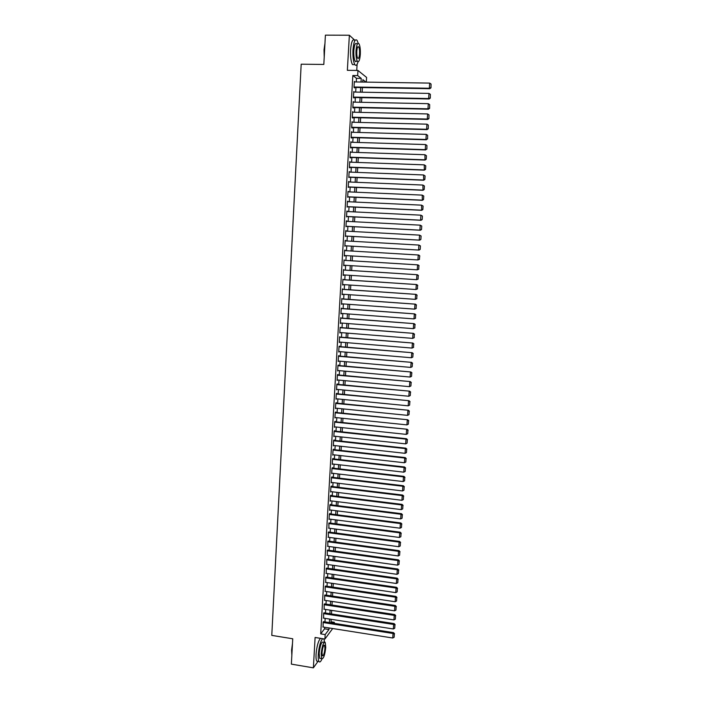 <?xml version="1.0" encoding="UTF-8"?>
<svg xmlns="http://www.w3.org/2000/svg" width="703" height="703" viewBox="0 0 703 703"><rect width="100%" height="100%" fill="white"/><g stroke="black" fill="none" stroke-linecap="round" stroke-linejoin="round"><path stroke-width="1.05" d="M331.016 621.795L334.347 622.313L334.285 623.359M356.746 70.441L357.106 64.298M356.272 81.97L356.483 78.314L352.836 75.502L357.651 75.573L357.95 70.458L366.588 77.427L366.307 82.119M354.936 40.361L349.365 35.229L325.401 35.15L323.819 64.448L301.183 64.201L271.78 635.389L292.738 638.781L291.367 664.133L313.371 667.85L318.037 661.338M323.731 621.707L323.116 622.085L323.116 627.014M324.241 612.831L323.626 613.192L323.635 618.13M324.76 603.939L324.145 604.272L324.162 609.229M325.278 595.019L324.663 595.336L324.681 600.3M325.788 586.082L325.181 586.381L325.208 591.355M326.306 577.128L325.7 577.4L325.735 582.392M326.825 568.156L326.218 568.402L326.262 573.402M327.352 559.157L326.737 559.386L326.798 564.395M327.87 550.141L327.255 550.352L327.326 555.37M328.389 541.108L327.783 541.292L327.862 546.328M328.916 532.048L328.31 532.215L328.398 537.259M329.443 522.97L328.837 523.12L328.934 528.173M329.971 513.875L329.997 513.418L329.356 513.998L329.039 519.473L329.479 519.069M330.498 504.763L330.524 504.306L329.892 504.859L329.566 510.352L330.015 509.947M331.025 495.624L331.051 495.167L330.419 495.703L330.102 501.204L330.559 500.8M331.552 486.467L331.579 486.01L330.946 486.52L330.63 492.03L331.113 491.634M332.088 477.284L332.115 476.827L331.482 477.319L331.157 482.847L331.658 482.443M332.616 468.093L332.642 467.627L332.009 468.101L331.693 473.637L332.211 473.233M333.152 458.866L333.178 458.409L332.545 458.857L332.22 464.411L332.774 464.006M333.688 449.63L333.714 449.164L333.081 449.595L332.756 455.157L333.327 454.753M333.591 440.781L405.359 448.593L405.824 448.163L333.635 440.306L333.292 445.887L333.89 445.482M334.127 431.475L405.983 439.129L406.457 438.716L334.153 431.018L333.828 436.598L334.461 436.194M335.296 421.782L335.322 421.317L334.69 421.686L334.373 427.283L334.997 426.906L334.391 426.835M335.832 412.459L335.858 411.993L335.234 412.336L334.909 417.951L335.542 417.547M336.377 403.109L336.403 402.643L335.77 402.968L335.445 408.592L336.078 408.188M336.913 393.75L336.948 393.276L336.315 393.583L335.99 399.216L336.623 398.803M337.458 384.356L337.484 383.891L336.86 384.172L336.535 389.822L337.168 389.409M338.002 374.954L338.029 374.479L337.405 374.734L337.08 380.402L337.712 379.98M338.547 365.516L338.574 365.05L337.95 365.288L337.625 370.956L338.257 370.543M339.092 356.07L339.127 355.595L338.495 355.806L338.169 361.5L338.802 361.078M339.646 346.597L339.672 346.122L339.048 346.315L338.714 352.01L339.356 351.588M340.19 337.097L339.593 336.79L339.268 342.51L339.909 342.08M340.744 327.58L340.147 327.255L339.821 332.976L340.454 332.554M341.298 318.046L340.7 317.694L340.366 323.433L341.008 323.002M341.851 308.485L341.254 308.107L340.92 313.863L341.561 313.424M342.405 298.907L341.807 298.503L341.473 304.267L342.115 303.828M342.959 289.302L342.37 288.871L342.036 294.654L342.677 294.214M343.512 279.671L342.923 279.223L342.589 285.014L343.231 284.574M344.075 270.022L343.486 269.548L343.143 275.356L343.793 274.908M344.637 260.356L344.039 259.855L343.705 265.672L344.347 265.224M345.191 250.655L344.602 250.136L344.268 255.971L344.909 255.523M345.753 240.918L345.164 240.4L344.83 246.243L345.472 245.804M346.324 231.155L345.727 230.637L345.393 236.489L346.034 236.076M346.887 221.366L346.298 220.847L345.955 226.718L346.597 226.331M347.458 211.559L346.86 211.041L346.526 216.928L347.168 216.559M348.02 201.726L347.431 201.207L347.089 207.113L347.73 206.761M348.591 191.875L348.003 191.357L347.66 197.271L348.301 196.945M349.163 181.998L348.574 181.479L348.231 187.411L348.873 187.103M349.734 172.094L349.145 171.576L348.802 177.525L349.444 177.244M350.314 162.173L349.716 161.655L349.373 167.613L349.98 167.85L350.015 167.358M350.885 152.226L350.287 151.707L349.945 157.683L350.56 157.947L350.586 157.446M351.465 142.261L350.867 141.742L350.516 147.727L351.131 148.017L351.157 147.516M352.045 132.269L351.438 131.751L351.096 137.744L351.711 138.06L351.737 137.56M352.625 122.252L352.018 121.733L351.676 127.744L352.282 128.087L352.317 127.586M353.205 112.208L352.598 111.689L352.256 117.717L352.862 118.086L352.888 117.586M353.785 102.146L353.187 101.627L352.836 107.673L353.442 108.06L353.468 107.559M354.365 92.058L353.767 91.539L353.416 97.594L354.022 98.016L354.048 97.506M352.836 75.502L320.7 633.869L324.558 628.816L324.645 627.261M324.953 621.9L325.164 618.368M325.471 613.025L325.674 609.457M325.99 604.123L326.192 600.529M326.5 595.204L326.71 591.575M327.018 586.267L327.238 582.611M327.545 577.304L327.756 573.622M328.064 568.332L328.275 564.606M328.582 559.333L328.802 555.581M329.109 550.308L329.329 546.53M329.628 541.275L329.856 537.461M330.155 532.215L330.384 528.366M330.682 523.137L330.911 519.253M331.21 514.034L331.438 510.123M331.737 504.921L331.965 500.975M332.273 495.773L332.501 491.801M332.8 486.617L333.037 482.61M333.336 477.434L333.565 473.391M333.863 468.233L334.101 464.156M334.4 459.015L334.637 454.903M334.936 449.771L335.182 445.632M335.472 440.5L335.718 436.335M336.016 431.22L336.262 427.011M336.552 421.914L336.799 417.67M337.097 412.591L337.343 408.311M337.633 403.241L337.888 398.926M338.178 393.873L338.433 389.524M338.723 384.479L338.978 380.103M339.268 375.068L339.523 370.657M339.821 365.63L340.076 361.184M340.366 356.175L340.63 351.702M340.92 346.702L341.175 342.185M341.465 337.203L341.728 332.651M342.018 327.686L342.282 323.099M342.572 318.143L342.844 313.52M343.126 308.582L343.398 303.924M343.679 298.995L343.952 294.302M344.242 289.39L344.514 284.662M344.795 279.759L345.076 274.996M345.358 270.11L345.639 265.312M345.92 260.435L346.201 255.602M346.482 250.734L346.764 245.883M347.045 240.988L347.326 236.146M347.616 231.225L347.897 226.401M348.178 221.436L348.46 216.621M348.75 211.621L349.031 206.823M349.321 201.787L349.602 197.007M349.892 191.937L350.173 187.165M350.463 182.051L350.744 177.297M351.043 172.147L351.315 167.411M351.614 162.226L351.887 157.498M352.194 152.27L352.467 147.56M352.774 142.296L353.047 137.603M353.354 132.305L353.627 127.621M353.934 122.287L354.207 117.612M354.514 112.243L354.787 107.585M355.103 102.172L355.366 97.532M355.683 92.084L355.955 87.462M354.953 81.943L354.347 81.434L353.996 87.497L354.602 87.937L354.637 87.436M334.153 431.009L334.786 430.623L334.76 431.088M333.617 440.315L334.25 439.902L334.224 440.368M332.686 628.526L324.909 639.053L315.102 637.472L313.371 667.85M324.909 639.053L325.164 634.589L328.96 629.51L329.057 627.955M320.7 633.869L325.164 634.589M349.365 35.229L347.361 70.326L357.95 70.458M333.635 623.262L334.347 622.313M365.991 82.119L362.871 79.667L362.722 82.066M362.405 87.567L362.133 92.198M361.808 97.655L361.535 102.304M361.219 107.726L360.947 112.392M360.63 117.77L360.349 122.454M360.041 127.797L359.76 132.489M359.453 137.797L359.171 142.498M358.864 147.771L358.592 152.489M358.284 157.718L358.003 162.455M357.695 167.648L357.423 172.393M357.115 177.551L356.834 182.314M356.535 187.437L356.254 192.209M355.955 197.297L355.674 202.086M355.375 207.13L355.094 211.937M354.804 216.946L354.514 221.761M354.224 226.735L353.943 231.568M353.653 236.498L353.372 241.349M353.082 246.243L352.792 251.112M352.511 255.98L352.221 260.822M351.939 265.708L351.658 270.514M351.368 275.409L351.087 280.181M350.797 285.093L350.516 289.821M350.235 294.75L349.953 299.443M349.663 304.381L349.391 309.048M349.101 313.995L348.829 318.626M348.539 323.591L348.266 328.178M347.976 333.16L347.704 337.712M347.414 342.704L347.15 347.229M346.851 352.229L346.588 356.72M346.298 361.737L346.034 366.184M345.735 371.219L345.481 375.639M345.182 380.683L344.927 385.059M344.628 390.121L344.373 394.471M344.075 399.532L343.82 403.847M343.521 408.935L343.266 413.215M342.967 418.311L342.721 422.556M342.423 427.661L342.176 431.87M341.869 436.994L341.632 441.176M341.324 446.308L341.078 450.447M340.779 455.597L340.542 459.709M340.234 464.868L339.997 468.945M339.69 474.112L339.452 478.163M339.154 483.339L338.916 487.355M338.609 492.548L338.371 496.529M338.073 501.731L337.835 505.685M337.528 510.896L337.299 514.816M336.992 520.044L336.763 523.928M336.456 529.166L336.227 533.023M335.92 538.27L335.7 542.092M335.393 547.356L335.164 551.143M334.856 556.416L334.637 560.177M334.329 565.467L334.11 569.193M333.793 574.483L333.582 578.182M333.266 583.49L333.055 587.154M332.739 592.471L332.528 596.1M332.211 601.434L332.001 605.037M331.684 610.38L331.473 613.947M331.166 619.299L330.955 622.84M361.017 82.04L361.237 78.385L357.651 75.573M329.364 622.594L329.575 619.053M329.892 613.701L330.094 610.134M330.41 604.791L330.621 601.197M330.928 595.863L331.148 592.234M331.456 586.917L331.675 583.253M331.983 577.945L332.194 574.254M332.51 568.964L332.73 565.238M333.037 559.957L333.257 556.196M333.565 550.924L333.784 547.136M334.092 541.872L334.32 538.059M334.628 532.804L334.848 528.955M335.155 523.717L335.384 519.833M335.691 514.614L335.92 510.694M336.227 505.483L336.456 501.529M336.763 496.327L336.992 492.346M337.299 487.161L337.537 483.146M337.835 477.97L338.073 473.919M338.371 468.76L338.618 464.674M338.916 459.525L339.154 455.412M339.461 450.272L339.698 446.124M339.997 441.001L340.243 436.818M340.542 431.704L340.788 427.486M341.087 422.389L341.342 418.136M341.64 413.048L341.886 408.768M342.185 403.689L342.44 399.374M342.73 394.313L342.985 389.963M343.284 384.91L343.539 380.525M343.837 375.481L344.092 371.07M344.391 366.043L344.655 361.588M344.945 356.579L345.208 352.089M345.498 347.089L345.762 342.572M346.052 337.581L346.324 333.029M346.614 328.046L346.887 323.459M347.177 318.494L347.44 313.872M347.73 308.925L348.003 304.258M348.293 299.329L348.574 294.627M348.855 289.706L349.136 284.979M349.426 280.066L349.699 275.304M349.989 270.4L350.27 265.602M350.56 260.716L350.841 255.883M351.122 251.006L351.412 246.147M351.693 241.252L351.983 236.41M352.265 231.48L352.555 226.647M352.844 221.673L353.126 216.858M353.416 211.858L353.697 207.051M353.996 202.007L354.277 197.218M354.576 192.139L354.848 187.358M355.156 182.244L355.428 177.481M355.736 172.332L356.008 167.586M356.316 162.393L356.588 157.657M356.896 152.428L357.177 147.709M357.484 142.445L357.757 137.744M358.064 132.436L358.345 127.753M358.653 122.41L358.925 117.735M359.242 112.348L359.514 107.691M359.831 102.269L360.103 97.629M360.428 92.163L360.701 87.541M356.483 78.314L361.237 78.385M324.558 628.816L328.96 629.51M354.321 81.873L354.953 81.882M353.741 91.961L354.374 91.97M353.161 102.023L353.794 102.032M352.581 112.058L353.214 112.076M352.001 122.067L352.634 122.085M351.421 132.059L352.054 132.076M350.85 142.024L351.474 142.041M350.279 151.971L350.902 151.989M349.699 161.892L350.331 161.91M349.127 171.787L349.751 171.813M348.556 181.655L349.18 181.682M347.994 191.506L348.618 191.541M347.423 201.339L348.047 201.366M346.86 211.146L347.475 211.172M346.289 220.927L346.913 220.962M345.727 230.689L346.351 230.716M345.164 240.426L345.779 240.461M344.602 250.136L345.226 250.171M344.268 255.954L344.883 255.997M343.705 265.637L344.321 265.672M343.152 275.295L343.767 275.33M342.589 284.926L343.205 284.97M342.036 294.539L342.651 294.583M341.482 304.127L342.097 304.179M340.929 313.696L341.544 313.749M340.384 323.248L340.99 323.292M339.83 332.774L340.437 332.818M339.277 342.273L339.892 342.326M338.732 351.755L339.347 351.808M338.187 361.219L338.793 361.272M337.642 370.657L338.248 370.709M337.097 380.068L337.704 380.13M336.552 389.471L337.159 389.524M336.016 398.838L336.623 398.9M335.472 408.197L336.078 408.258M334.936 417.529L335.533 417.591M354.321 81.935L429.682 83.103L429.34 88.262L429.77 88.701L430.983 87.822L431.053 84.035L430.983 87.822M354.004 87.427L429.77 88.701M354.031 86.996L429.34 88.262L430.807 87.638M431.053 84.035L429.682 83.103M324.215 57.013L324.03 49.755L324.962 43.358M324.909 44.28L324.294 55.669M358.187 43.278L357.089 40.37C355.085 38.48 353.714 41.662 352.976 49.904C352.713 56.899 353.337 61.802 354.848 64.623C356.017 66.144 357.08 65.203 358.02 61.802M354.725 40.361C352.695 38.472 351.315 41.644 350.577 49.887C350.322 56.873 350.955 61.776 352.475 64.606L354.532 64.623M356.649 61.275L355.182 61.258C354.092 59.219 353.644 55.678 353.829 50.651C354.365 44.72 355.349 42.435 356.79 43.788L357.519 43.797M360.305 54.439C360.507 49.43 360.059 45.88 358.978 43.806C357.546 42.444 356.562 44.737 356.026 50.669C355.841 55.704 356.28 59.237 357.361 61.275C358.802 62.62 359.787 60.335 360.305 54.439M356.799 51.345C356.676 54.588 356.966 56.873 357.66 58.191C358.583 59.052 359.215 57.584 359.558 53.78C359.681 50.546 359.4 48.261 358.697 46.925C357.774 46.055 357.142 47.532 356.799 51.345M355.692 61.741L355.806 61.266M291.85 655.293L291.587 650.099L292.483 643.473M292.413 644.844L291.877 654.704M324.628 642.103L323.846 638.878M322.677 638.693C320.48 641.259 319.004 646.567 318.266 654.625C318.09 658.052 318.318 660.337 318.969 661.488C319.777 662.604 320.77 661.751 321.956 658.948M322.58 638.772L321.675 638.535M320.498 638.342C318.274 640.899 316.798 646.206 316.051 654.265C315.884 657.683 316.122 659.976 316.772 661.119L318.116 661.347M320.638 658.483L319.68 658.324L319.171 653.377C320.102 645.372 321.464 641.619 323.239 642.12L324.294 642.287M325.744 647.401L325.243 642.445C323.477 641.944 322.132 645.706 321.201 653.711L321.693 658.658C323.485 659.106 324.83 655.354 325.744 647.401M322.018 652.577L322.334 655.767C323.485 656.057 324.355 653.641 324.944 648.509L324.628 645.319C323.485 645.003 322.615 647.419 322.018 652.577M353.741 92.049L428.997 93.411L428.654 98.552L429.085 98.974L430.298 98.104L430.359 94.334L430.298 98.104M353.424 97.497L429.085 98.974M353.442 97.093L428.654 98.552L430.122 97.928M430.359 94.334L428.997 93.411M353.152 102.128L428.312 103.684L427.969 108.816L428.399 109.211L429.612 108.359L429.674 104.606L429.612 108.359M352.844 107.541L428.399 109.211M352.862 107.164L427.969 108.816L429.436 108.2M429.674 104.606L428.312 103.684M352.572 112.199L427.626 113.948L427.292 119.062L427.723 119.431L428.927 118.587L428.997 114.853L428.927 118.587M352.265 117.568L427.723 119.431M352.282 117.216L427.292 119.062L428.751 118.438M428.997 114.853L427.626 113.948M351.992 122.234L426.949 124.176L426.607 129.282L427.046 129.624L428.241 128.79L428.312 125.081L428.241 128.79M351.685 127.568L427.046 129.624M351.702 127.243L426.607 129.282L428.074 128.658M428.312 125.081L426.949 124.176M351.412 132.252L426.273 134.378L425.93 139.475L427.565 138.974L427.635 135.284L427.565 138.974M351.105 137.542L426.37 139.792M351.122 137.243L425.93 139.475L427.389 138.843M427.635 135.284L426.273 134.378M350.841 142.243L425.596 144.563L425.253 149.651L426.888 149.133L426.949 145.459L426.888 149.133M350.533 147.498L425.693 149.941M350.551 147.226L425.253 149.651L426.712 149.018M426.949 145.459L425.596 144.563M350.261 152.208L424.92 154.722L426.449 155.723L426.211 159.265L426.449 155.723M349.962 157.428L425.016 160.056L424.92 154.722L426.273 155.609M349.971 157.182L424.577 159.792L426.036 159.159M425.016 160.056L426.211 159.265M349.69 162.156L424.243 164.853L425.772 165.838L425.535 169.37L425.772 165.838M349.391 167.332L424.348 170.152L424.243 164.853L425.596 165.741M349.4 167.121L423.909 169.915L425.359 169.274M424.348 170.152L425.535 169.37M349.11 172.077L423.566 174.968L425.095 175.935L424.867 179.458L425.095 175.935M348.82 177.218L423.672 180.223L423.566 174.968L424.928 175.838M348.829 177.024L423.232 180.012L424.691 179.37M423.672 180.223L424.867 179.458M348.539 181.972L422.898 185.056L424.427 186.005L424.19 189.52L424.427 186.005M348.249 187.077L423.004 190.276L422.898 185.056L424.252 185.917M348.257 186.91L422.565 190.091L424.014 189.441M423.004 190.276L424.19 189.52M347.967 191.849L422.231 195.118L423.76 196.049L423.522 199.555L423.76 196.049M347.677 196.919L422.336 200.302L422.231 195.118L423.584 195.979M347.686 196.778L421.897 200.135L423.347 199.494M422.336 200.302L423.522 199.555M347.405 201.699L421.563 205.153L423.092 206.067L422.855 209.573L423.092 206.067M347.115 206.735L421.668 210.302L421.563 205.153L422.907 206.005M347.115 206.62L421.229 210.162L422.679 209.512M421.668 210.302L422.855 209.573M346.834 211.533L420.895 215.171L422.424 216.067L422.187 219.564L422.424 216.067M346.544 216.524L421.009 220.276L420.561 220.162L420.895 215.171L422.239 216.014M346.553 216.436L420.561 220.162L422.011 219.512M421.009 220.276L422.187 219.564M346.271 221.34L420.227 225.162L421.756 226.041L421.519 229.529L421.756 226.041M345.981 226.296L420.341 230.233L419.893 230.145L420.227 225.162L421.58 226.006M345.981 226.234L419.893 230.145L421.343 229.494M420.341 230.233L421.519 229.529M345.7 231.12L419.568 235.127L421.088 235.997L420.86 239.468L421.088 235.997M345.419 236.041L419.682 240.162L419.234 240.101L419.568 235.127L420.912 235.962M345.419 236.006L419.234 240.101L420.684 239.442M419.682 240.162L420.86 239.468M345.138 240.883L418.9 245.066L420.429 245.918L420.192 249.389L420.429 245.918M344.857 245.769L419.023 250.075L418.575 250.031L418.9 245.066L420.253 245.901M344.857 245.751L418.575 250.031L420.016 249.372M419.023 250.075L420.192 249.389M344.575 250.619L418.689 255.013L419.77 255.822L419.357 259.275L419.77 255.822M419.533 259.284L417.916 259.943L418.241 254.987L419.586 255.813M344.294 255.479L417.916 259.943L419.357 259.275M344.013 260.338L418.03 264.89L344.013 260.312M418.874 269.161L417.257 269.829L417.582 264.882L418.926 265.708L418.698 269.161L418.926 265.708M343.732 265.189L417.257 269.829L418.698 269.161M418.03 264.89L419.111 265.708M343.451 270.031L417.38 274.741L343.459 269.987M418.215 279.012L416.598 279.689L416.923 274.759L418.267 275.576L418.039 279.021L418.267 275.576M343.178 274.873L416.598 279.689L418.039 279.021M417.38 274.741L418.452 275.567M342.897 279.706L416.721 284.566L342.897 279.627M417.564 288.836L415.948 289.531L416.273 284.61L417.608 285.418L417.38 288.854L417.608 285.418M342.616 284.53L415.948 289.531L417.38 288.854M416.721 284.566L417.793 285.4M342.335 289.355L416.071 294.372L342.343 289.258M416.905 298.643L415.288 299.346L415.614 294.434L416.958 295.242L416.73 298.67L416.958 295.242M342.062 294.17L415.288 299.346L416.73 298.67M416.071 294.372L417.134 295.207M341.781 298.977L415.42 304.153L341.79 298.854M416.255 308.424L414.638 309.135L414.963 304.241L416.308 305.04L416.079 308.459L416.308 305.04M341.5 303.784L414.638 309.135L416.079 308.459M415.42 304.153L416.484 304.997M341.227 308.582L414.77 313.907L341.236 308.441M415.605 318.178L413.988 318.907L414.313 314.021L415.649 314.812L415.42 318.231L415.649 314.812M340.946 313.38L413.988 318.907L415.42 318.231M414.77 313.907L415.833 314.768M340.674 318.169L414.12 323.644L340.683 318.002M414.955 327.914L413.338 328.653L413.663 323.784L414.998 324.566L414.77 327.976L414.998 324.566M340.393 322.949L413.338 328.653L414.77 327.976M414.12 323.644L415.183 324.505M340.12 327.73L413.469 333.354L340.129 327.536M414.304 337.625L412.696 338.38L413.012 333.521L414.348 334.294L414.129 337.695L414.348 334.294M339.848 332.501L412.696 338.38L414.129 337.695M413.469 333.354L414.533 334.233M339.567 337.273L412.828 343.046L339.584 337.053M413.663 347.317L412.046 348.082L412.371 343.231L413.707 344.004L413.478 347.396L413.707 344.004M339.294 342.027L412.046 348.082L413.478 347.396M412.828 343.046L413.882 343.925M339.022 346.79L412.186 352.713L339.031 346.544M338.749 351.535L411.404 357.757L411.721 352.924L413.056 353.688L412.828 357.071L413.056 353.688M412.186 352.713L413.241 353.6M412.828 357.071L411.404 357.757M338.468 356.28L411.545 362.353L338.486 356.017M338.196 361.026L410.763 367.414L411.079 362.59L412.415 363.346L412.186 366.729L412.415 363.346M411.545 362.353L412.599 363.258M412.186 366.729L410.763 367.414M337.923 365.753L410.904 371.975L337.941 365.463M337.651 370.49L410.121 377.045L410.438 372.23L411.773 372.985L411.545 376.36L411.773 372.985M410.904 371.975L411.949 372.889M411.545 376.36L410.121 377.045M337.378 375.209L410.262 381.58L337.396 374.892M337.106 379.928L409.48 386.659L409.796 381.852L411.132 382.608L410.904 385.965L411.132 382.608M410.262 381.58L411.308 382.494M410.904 385.965L409.48 386.659M336.834 384.638L409.621 391.158L336.851 384.304M336.561 389.348L408.838 396.246L409.155 391.457L410.49 392.204L410.262 395.552L410.49 392.204M409.621 391.158L410.675 392.081M410.262 395.552L408.838 396.246M336.289 394.049L408.988 400.71L336.306 393.689M336.016 398.75L408.206 405.816L408.522 401.035L409.849 401.773L409.629 405.121L409.849 401.773M408.988 400.71L410.034 401.641M409.629 405.121L408.206 405.816M335.744 403.434L408.355 410.244L335.77 403.056M335.48 408.127L407.564 415.359L407.889 410.596L409.208 411.325L408.988 414.665L409.208 411.325M408.355 410.244L409.392 411.185M408.988 414.665L407.564 415.359M335.208 412.802L407.714 419.753L335.226 412.397M334.936 417.477L406.932 424.884L407.248 420.13L408.575 420.851L408.355 424.181L408.575 420.851M407.714 419.753L408.759 420.702M408.355 424.181L406.932 424.884M334.663 422.151L407.081 429.243L334.69 421.721M334.4 426.818L406.299 434.384L406.615 429.638L407.942 430.359L407.722 433.681L407.942 430.359M407.081 429.243L408.127 430.201M407.722 433.681L406.299 434.384M333.855 436.132L405.675 443.865L405.983 439.129L407.309 439.841L407.09 443.162L407.309 439.841M406.457 438.716L407.494 439.674M407.09 443.162L405.675 443.865M333.319 445.421L405.042 453.321L405.359 448.593L406.677 449.305L406.457 452.618L406.677 449.305M405.824 448.163L406.861 449.129M406.457 452.618L405.042 453.321M333.055 450.061L404.726 458.04L405.2 457.583L333.125 449.569M332.783 454.692L404.41 462.759L404.726 458.04L406.044 458.751L405.824 462.047L406.044 458.751M405.2 457.583L406.237 458.567M405.824 462.047L404.41 462.759M332.519 459.323L404.102 467.469L404.568 466.985L332.616 458.804M332.255 463.945L403.786 472.17L404.102 467.469L405.42 468.172L405.2 471.458L405.42 468.172M404.568 466.985L405.605 467.978M405.2 471.458L403.786 472.17M331.983 468.567L403.478 476.871L403.944 476.37L332.106 468.031M331.719 473.181L403.162 481.564L403.478 476.871L404.787 477.565L404.568 480.852L404.787 477.565M403.944 476.37L404.981 477.363M404.568 480.852L403.162 481.564M331.456 477.785L402.845 486.256L403.32 485.729L331.596 477.232M331.183 482.39L402.538 490.94L402.845 486.256L404.163 486.942L403.944 490.219L404.163 486.942M403.32 485.729L404.357 486.731M403.944 490.219L402.538 490.94M330.92 486.986L402.23 495.615L402.705 495.07L331.087 486.406M330.656 491.573L401.914 500.29L402.23 495.615L403.54 496.3L403.32 499.569L403.54 496.3M402.705 495.07L403.733 496.081M403.32 499.569L401.914 500.29M330.392 496.16L401.606 504.956L402.081 504.385L330.577 495.571M330.129 500.747L401.29 509.613L401.606 504.956L402.916 505.633L402.705 508.893L402.916 505.633M402.081 504.385L403.109 505.404M402.705 508.893L401.29 509.613M329.865 505.316L400.982 514.271L401.457 513.682L330.067 504.71M329.593 509.895L400.675 518.919L400.982 514.271L402.301 514.947L402.081 518.199L402.301 514.947M401.457 513.682L402.485 514.71M402.081 518.199L400.675 518.919M329.329 514.455L400.367 523.568L400.842 522.953L329.558 513.823M329.066 519.016L400.06 528.208L400.367 523.568L401.677 524.236L401.457 527.478L401.677 524.236M400.842 522.953L401.87 523.99M401.457 527.478L400.06 528.208M328.811 523.577L399.752 532.839L400.227 532.206L329.039 522.918M328.547 528.129L399.436 537.47L399.752 532.839L401.061 533.507L400.842 536.74L401.061 533.507M400.227 532.206L401.246 533.252M400.842 536.74L399.436 537.47M328.283 532.672L399.128 542.101L399.612 541.442L328.529 531.995M328.02 537.215L398.821 546.714L399.128 542.101L400.438 542.751L400.227 545.985L400.438 542.751M399.612 541.442L400.631 542.488M400.227 545.985L398.821 546.714M327.756 541.749L398.522 551.328L398.996 550.651L328.02 541.055M327.493 546.275L398.214 555.941L398.522 551.328L399.822 551.978L399.612 555.203L399.822 551.978M398.996 550.651L400.016 551.714M399.612 555.203L398.214 555.941M327.229 550.8L397.907 560.546L398.381 559.843L327.51 550.089M326.974 555.326L397.599 565.142L397.907 560.546L399.207 561.187L398.996 564.404L399.207 561.187M398.381 559.843L399.401 560.906M398.996 564.404L397.599 565.142M326.71 559.843L397.292 569.729L397.775 569.017L327 559.105M326.447 564.351L396.984 574.325L397.292 569.729L398.601 570.37L398.381 573.586L398.601 570.37M397.775 569.017L398.794 570.089M398.381 573.586L396.984 574.325M326.192 568.859L396.685 578.903L397.169 578.165L326.491 568.103M325.928 573.358L396.378 583.481L396.685 578.903L397.986 579.536L397.775 582.743L397.986 579.536M397.169 578.165L398.179 579.246M397.775 582.743L396.378 583.481M325.674 577.848L396.07 588.051L396.554 587.295L325.981 577.084M325.41 582.339L395.771 592.62L396.07 588.051L397.38 588.683L397.16 591.882L397.38 588.683M396.554 587.295L397.573 588.376M397.16 591.882L395.771 592.62M325.155 586.829L395.464 597.181L395.947 596.399L325.471 586.038M324.891 591.311L395.165 601.742L395.464 597.181L396.764 597.805L396.554 600.995L396.764 597.805M395.947 596.399L396.958 597.497M396.554 600.995L395.165 601.742M324.637 595.784L394.858 606.294L395.341 605.485L324.962 594.975M324.373 600.257L394.559 610.837L394.858 606.294L396.158 606.909L395.947 610.09L396.158 606.909M395.341 605.485L396.351 606.592M395.947 610.09L394.559 610.837M324.118 604.721L394.251 615.38L394.743 614.554L324.461 603.895M323.863 609.176L393.952 619.914L394.251 615.38L395.552 615.995L395.341 619.167L395.552 615.995M394.743 614.554L395.745 615.661M395.341 619.167L393.952 619.914M323.6 613.64L393.654 624.449L394.137 623.605L323.951 612.788M323.345 618.086L393.346 628.974L393.654 624.449L394.945 625.055L394.735 628.227L394.945 625.055M394.137 623.605L395.148 624.721M394.735 628.227L393.346 628.974M323.09 622.533L393.047 633.491L393.539 632.63L323.442 621.663M322.835 626.971L392.749 638.008L393.047 633.491L394.348 634.097L394.137 637.261L394.348 634.097M393.539 632.63L394.541 633.755M394.137 637.261L392.749 638.008M357.757 46.916L358.697 46.925M355.182 61.258L357.361 61.275M354.848 64.623L352.475 64.606M324.013 645.213L324.628 645.319M319.68 658.324L321.693 658.658M318.969 661.488L316.772 661.119"/></g></svg>
